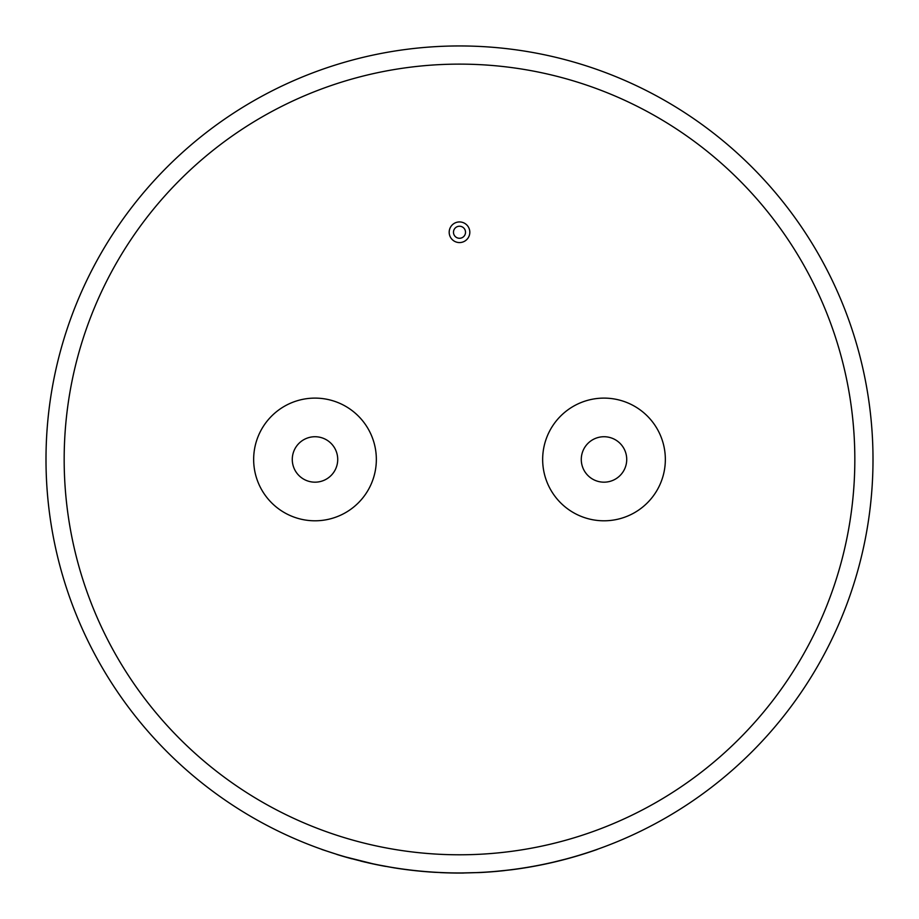 <?xml version="1.0" encoding="UTF-8"?>
<svg xmlns="http://www.w3.org/2000/svg" width="919" height="919" viewBox="0 0 919 919"><rect width="100%" height="100%" fill="white"/><g stroke="black" fill="none" stroke-linecap="round" stroke-linejoin="round"><path stroke-width="1.38" d="M459.5 226.235A6.019 6.019 0 0 0 453.481 232.254A6.019 6.019 0 0 0 459.5 238.274A6.019 6.019 0 0 0 465.519 232.254A6.019 6.019 0 0 0 459.5 226.235M459.5 242.57A10.316 10.316 0 0 0 469.816 232.254A10.316 10.316 0 0 0 459.5 221.938A10.316 10.316 0 0 0 449.184 232.254A10.316 10.316 0 0 0 459.5 242.57M604.001 482.176A22.722 22.722 0 0 1 581.279 459.454A22.722 22.722 0 0 1 604.001 436.732A22.722 22.722 0 0 1 626.724 459.454A22.722 22.722 0 0 1 604.001 482.176M604.001 398.111A61.343 61.343 0 0 1 665.345 459.454A61.343 61.343 0 0 1 604.001 520.797A61.343 61.343 0 0 1 542.658 459.454A61.343 61.343 0 0 1 604.001 398.111M314.999 436.732A22.722 22.722 0 0 0 292.276 459.454A22.722 22.722 0 0 0 314.999 482.176A22.722 22.722 0 0 0 337.721 459.454A22.722 22.722 0 0 0 314.999 436.732M564.944 859.288L552.572 862.355M597.201 849.363L597.235 849.443A413.596 413.596 0 0 1 511.515 869.776L495.778 871.373M504.922 870.465L504.933 870.546A413.596 413.596 0 0 1 480.901 872.499L461.43 872.958M459.5 45.95A413.504 413.504 0 0 1 873.004 459.454A413.504 413.504 0 0 1 459.5 872.958A413.504 413.504 0 0 1 45.996 459.454A413.504 413.504 0 0 1 459.5 45.95A413.504 413.504 0 0 0 45.996 459.454A413.504 413.504 0 0 0 459.5 872.958M314.999 520.797A61.343 61.343 0 0 0 376.342 459.454A61.343 61.343 0 0 0 314.999 398.111A61.343 61.343 0 0 0 253.655 459.454A61.343 61.343 0 0 0 314.999 520.797M440.144 872.51L434.664 872.303A413.596 413.596 0 0 1 394.297 867.881L378.743 864.997M336.871 854.36L321.845 849.478L336.871 854.36M372.746 863.757L345.429 856.922M365.578 862.252L360.662 861.069M385.785 866.341L385.762 866.433A413.596 413.596 0 0 1 368.037 862.815L345.406 857.002M351.908 858.725L351.885 858.805A413.596 413.596 0 0 1 336.848 854.452M463.544 872.947L463.544 873.039A413.596 413.596 0 0 1 440.144 872.602M394.297 867.881L378.731 865.089M451.493 872.981L448.748 872.912M475.238 872.659L479.477 872.568M480.901 872.499L461.43 873.05M564.967 859.38L552.595 862.447M511.515 869.776L495.789 871.465M459.5 854.785A395.331 395.331 0 0 0 854.831 459.454A395.331 395.331 0 0 0 459.5 64.123A395.331 395.331 0 0 0 64.169 459.454A395.331 395.331 0 0 0 459.5 854.785"/></g></svg>
